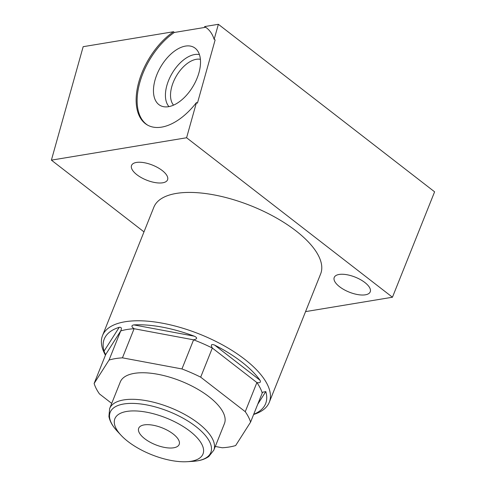 <?xml version="1.0" encoding="UTF-8"?>
<svg xmlns="http://www.w3.org/2000/svg" width="486" height="486" viewBox="0 0 486 486"><rect width="100%" height="100%" fill="white"/><g stroke="black" fill="none" stroke-linecap="round" stroke-linejoin="round"><path stroke-width="0.73" d="M111.707 403.41L99.46 393.921A84.157 35.035 -158.2 0 1 94.126 383.49L109.052 360.059A84.157 35.035 -158.2 0 1 122.448 357.842L181.946 368.947A84.157 35.035 -158.2 0 1 200.682 377.16L245.248 411.685A84.157 35.035 -158.2 0 1 250.582 422.121L235.655 445.547A84.157 35.035 -158.2 0 1 222.26 447.764L215.292 446.464M120.285 381.978A56.084 23.346 21.8 0 1 155.781 373.922A56.084 23.346 21.8 0 1 208.992 396.734A56.084 23.346 21.8 0 1 224.423 423.628L213.804 450.188A56.084 23.346 21.8 0 0 198.373 423.294A56.084 23.346 21.8 0 0 145.162 400.476A56.084 23.346 21.8 0 0 109.66 408.532L120.285 381.978M253.71 414.303A86.915 36.183 -158.2 0 0 265.806 391.576L262.671 392.238L262.227 393.004L250.582 422.121M262.227 393.004A84.157 35.035 -158.2 0 0 256.894 382.567L245.248 411.685M253.643 414.473L253.692 414.455A89.813 37.386 -158.2 0 0 269.299 402.262A89.813 37.386 -158.2 0 0 244.586 359.197A89.813 37.386 -158.2 0 0 125.048 321.762A89.813 37.386 -158.2 0 0 102.522 335.559A89.813 37.386 -158.2 0 0 105.413 355.151L105.444 355.193M109.052 360.059L120.698 330.942C121.937 328.238 121.451 327.029 119.234 327.309A86.915 36.183 -158.2 0 0 104.059 351.135C104.769 353.152 105.341 354.233 105.772 354.367L120.698 330.942A84.157 35.035 21.8 0 1 134.093 328.724L193.592 339.829A84.157 35.035 21.8 0 1 212.327 348.043L256.894 382.567C259.998 383.132 261.037 382.348 260.004 380.234A86.915 36.183 -158.2 0 0 241.718 361.955A86.915 36.183 -158.2 0 0 214.684 345.121C211.282 343.827 210.493 344.799 212.327 348.043L200.682 377.16M269.299 402.262L320.639 273.916A89.813 37.386 -158.2 0 0 275.234 217.297A89.813 37.386 -158.2 0 0 176.388 193.41A89.813 37.386 -158.2 0 0 153.855 207.206L102.522 335.559M186.594 137.757L196.447 102.57L197.431 103.147L215.134 39.931L214.15 39.354L218.366 24.3L434.606 191.824L392.445 297.232L186.594 137.757L51.395 160.143L83.167 46.686L173.587 31.718L174.286 32.483A56.911 31.979 -59.6 0 0 139.944 82.073A56.911 31.979 -59.6 0 0 147.732 125.194M392.445 297.232L305.554 311.617M143.99 231.877L51.395 160.143M365.369 294.814A19.385 8.068 21.8 0 1 344.033 289.656A19.385 8.068 21.8 0 1 334.234 277.439A19.385 8.068 21.8 0 1 339.094 274.462A19.385 8.068 21.8 0 1 360.43 279.614A19.385 8.068 21.8 0 1 370.229 291.837A19.385 8.068 21.8 0 1 365.369 294.814M162.689 182.797A19.385 8.068 21.8 0 1 141.359 177.645A19.385 8.068 21.8 0 1 131.56 165.422A19.385 8.068 21.8 0 1 136.42 162.446A19.385 8.068 21.8 0 1 157.756 167.603A19.385 8.068 21.8 0 1 167.555 179.82A19.385 8.068 21.8 0 1 162.689 182.797M205.693 27.283L174.286 32.483M168.508 106.689A33.595 18.875 -59.6 0 0 195.579 81.605A33.595 18.875 -59.6 0 0 196.15 49.086A33.595 18.875 -59.6 0 0 185.476 46.091A33.595 18.875 -59.6 0 0 156.516 75.567A33.595 18.875 -59.6 0 0 162.537 106.446A33.595 18.875 -59.6 0 0 168.508 106.689M204.928 26.797L204.563 26.584A56.911 31.979 -59.6 0 1 204.776 26.712A56.911 31.979 -59.6 0 1 214.15 39.354M196.447 102.57A56.911 31.979 120.4 0 1 147.24 124.914A56.911 31.979 120.4 0 1 138.881 81.77A56.911 31.979 120.4 0 1 173.587 31.718M218.366 24.3L204.563 26.584M199.424 54.602A30.648 17.223 -59.6 0 0 194.625 54.547A30.648 17.223 120.4 0 0 170.185 76.91A30.648 17.223 120.4 0 0 168.952 106.61M173.551 105.14A27.04 15.194 120.4 0 1 174.772 78.939A27.04 15.194 120.4 0 1 196.289 59.304A27.04 15.194 -59.6 0 1 200.39 59.328M181.946 368.947L193.592 339.829C197.383 338.985 197.626 337.77 194.309 336.184A86.915 36.183 -158.2 0 0 133.808 324.897C131.226 325.438 131.323 326.714 134.093 328.724L122.448 357.842M105.772 354.367L94.126 383.49M189.941 431.21A47.458 19.756 -158.2 0 0 130.813 410.992A47.458 19.756 -158.2 0 0 121.057 435.28A47.458 19.756 -158.2 0 0 127.933 441.482A47.458 19.756 -158.2 0 0 187.104 461.7A47.458 19.756 -158.2 0 0 189.941 431.21M173.709 447.788A21.797 9.076 -158.2 0 0 179.176 444.441A21.797 9.076 -158.2 0 0 168.156 430.699A21.797 9.076 -158.2 0 0 144.166 424.904A21.797 9.076 -158.2 0 0 138.698 428.251A21.797 9.076 -158.2 0 0 149.718 441.993A21.797 9.076 -158.2 0 0 173.709 447.788M214.684 345.121L260.004 380.234M133.808 324.897L194.309 336.184M104.059 351.135L119.234 327.309M265.806 391.576L257.726 404.267M187.104 461.7L192.663 461.366A54.177 22.55 -158.2 0 0 195.901 426.562A54.177 22.55 21.8 0 0 128.395 403.477A54.177 22.55 21.8 0 0 117.26 431.21L114.052 427.382C111.312 423.768 109.605 420.129 108.925 416.466L109.66 408.532M192.663 461.366L197.626 460.813C202.103 460.078 205.851 458.62 208.865 456.439L213.804 450.188M121.057 435.28L117.26 431.21"/></g></svg>
